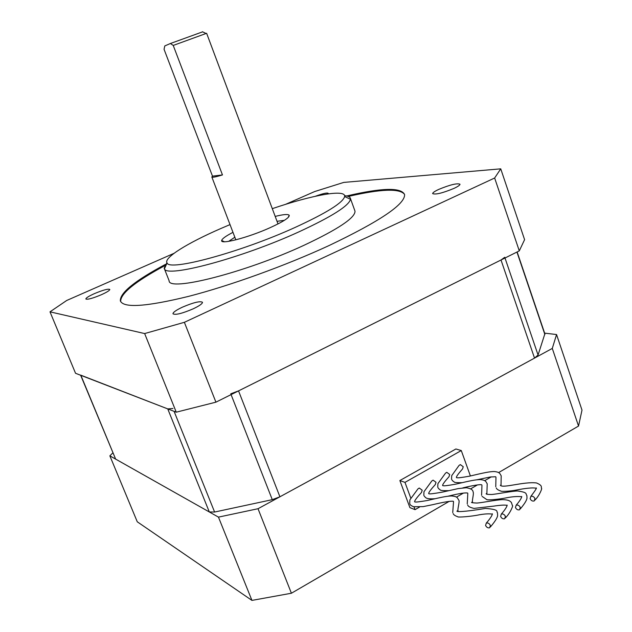 <?xml version="1.0" encoding="UTF-8"?>
<svg xmlns="http://www.w3.org/2000/svg" width="632" height="632" viewBox="0 0 632 632"><rect width="100%" height="100%" fill="white"/><g stroke="black" fill="none" stroke-linecap="round" stroke-linejoin="round"><path stroke-width="0.95" d="M275.197 216.413C283.436 214.367 288.105 213.987 289.203 215.275C289.733 217.495 283.31 221.658 269.943 227.765C248.281 237.569 220.244 244.861 221.674 240.516C222.045 238.778 225.806 236.052 232.979 232.339M284.384 220.339L277.021 221.303M344.614 195.715C348.177 195.991 350.12 196.947 350.452 198.559L350.468 199.27C348.943 205.795 331.768 216.657 298.952 231.841C241.59 258.164 166.263 278.151 164.446 268.821L164.17 268.205L166.927 262.762M164.352 268.663L169.107 280.711C168.191 292.024 245.121 272.684 303.952 245.311C338.152 229.211 355.176 217.843 355.018 211.199L354.75 210.456M230.016 224.597L220.837 228.523C187.412 243.075 163.348 257.919 167.046 262.944C168.981 271.547 240.618 252.302 295.239 227.378C326.531 212.976 343.002 202.698 344.645 196.544C345.957 188.818 312.232 195.059 272.289 208.663M234.843 237.221L228.673 241.361M278.009 223.925L206.625 33.283L173.231 45.433L170.395 43.513L164.802 45.915L164.059 49.304L212.486 176.146L211.831 176.976C212.186 177.671 215.733 176.984 222.464 174.93L173.231 45.433M170.395 43.513L202.635 31.837M222.464 174.93L212.486 176.146M165.56 264.318C134.979 280.671 119.906 292.845 120.349 300.84C123.335 308.258 146.063 306.773 188.51 296.392C229.985 285.711 285.435 265.701 328.743 245.698C379.879 221.319 405.167 204.278 404.591 194.561C401.217 187.254 381.91 187.728 346.66 195.983M404.551 194.348C399.622 188.225 380.867 188.929 348.295 196.441M193.179 308.835C199.372 305.88 202.477 303.7 202.493 302.286C200.131 300.864 193.439 302.491 182.403 307.176C176.154 310.13 173.01 312.334 172.963 313.788C175.301 315.218 182.04 313.567 193.179 308.835M101.381 294.725C106.903 292.213 109.715 290.451 109.802 289.44C108.143 288.65 103 290.048 94.358 293.651C88.804 296.163 85.968 297.941 85.841 298.983C87.485 299.781 92.667 298.359 101.381 294.725M327.771 193.945L328.158 193.305C327.036 192.57 322.786 193.558 315.4 196.26M453.981 188.399C457.971 186.519 459.978 185.129 460.001 184.228C457.141 183.019 450.063 184.742 438.766 189.395C434.721 191.283 432.675 192.689 432.644 193.613C435.456 194.838 442.566 193.1 453.981 188.399M524.592 239.662L519.291 250.88L494.643 178.011L500.742 168.839L524.592 239.662M215.923 402.165L176.257 412.183L144.649 333.562L184.37 322.312L215.923 402.165L519.291 250.88M174.029 253.329L66.708 300.477L49.999 311.837L75.54 373.283L176.257 412.183M500.742 168.839L343.761 182.411L314.681 191.551L285.482 204.381M49.999 311.837L144.649 333.562M184.37 322.312L494.643 178.011M164.628 265.748C134.987 281.73 120.333 293.675 120.657 301.575M80.58 375.076L167.749 408.896L172.939 408.493M230.767 393.807L238.541 390.884L501.01 259.997L504.747 257.271M544.863 333.815L538.061 355.01L534.522 358.107L279.921 496.792L272.281 499.659L214.603 512.038L209.31 511.967L115.632 459.101L80.651 375.258M442.598 485.313C442.787 484.112 444.928 481.236 449.02 476.678L449.692 474.45L446.777 472.325L445.457 473.21M515.451 507.52C516.447 509.455 517.813 510.214 519.543 509.787L520.27 507.425C519.283 505.489 517.916 504.739 516.194 505.15L515.451 507.52M414.584 501.563C414.758 500.354 417.073 497.305 421.52 492.423L422.184 490.187L419.253 488.023L417.942 488.899L409.876 499.873L409.718 503.475M485.581 525.445C486.585 527.396 487.944 528.17 489.65 527.775L490.369 525.405C489.366 523.462 488.015 522.68 486.308 523.067L485.581 525.445M428.67 493.394C428.852 492.194 431.071 489.231 435.337 484.507L436.009 482.279L433.086 480.138L431.774 481.015L423.969 491.72L423.811 495.267M500.607 516.431C501.603 518.374 502.961 519.141 504.684 518.73L505.41 516.36C504.415 514.424 503.056 513.658 501.342 514.053L500.607 516.431M456.383 477.31C456.581 476.125 458.635 473.329 462.553 468.928L463.232 466.708L460.317 464.607L458.998 465.484M530.13 498.719C531.125 500.647 532.484 501.389 534.222 500.947L534.964 498.593C533.969 496.665 532.61 495.923 530.872 496.357L530.13 498.719M470.398 475.975L461.281 450.553L404.97 482.382L410.729 497.953M414.007 506.84L415.05 509.653L419.506 507.077M433.189 499.177L433.702 498.877M415.05 509.653L409.899 507.63L399.874 480.541L455.885 448.989L461.281 450.553M404.97 482.382L399.874 480.541M112.859 452.86L109.857 455.846L218.459 517.126L258.022 508.721L552.289 348.43L556.555 334.541L544.634 333.135M258.022 508.721L291.407 593.235L251.939 600.4L137.27 521.795L109.857 455.846M556.555 334.541L582.001 410.105L578.541 426.055L498.569 472.618M491.301 476.844L484.673 480.707M477.437 484.918L470.619 488.892M463.414 493.086L456.415 497.163M449.233 501.342L291.407 593.235M578.541 426.055L552.289 348.43M251.939 600.4L218.459 517.126M505 258.006L538.061 355.01M534.522 358.107L501.01 259.997M544.871 334.518L516.944 252.05M174.084 411.337L214.603 512.038M209.31 511.967L167.749 408.896M272.281 499.659L231.083 394.605M80.88 375.345L115.632 459.101M238.541 390.884L279.921 496.792M288.176 217.495L289.203 215.275M167.046 262.944L164.446 268.821M344.645 196.544L350.468 199.27M350.452 198.559L355.018 211.199M224.439 241.748L221.674 240.516M211.862 177.055L235.839 239.844M202.43 31.734L205.969 33.449M120.609 301.488L120.349 300.84M544.918 333.98L517.134 251.955M442.684 485.629L443.222 485.724C444.114 486.032 448.325 485.502 455.854 484.136C470.35 480.715 475.462 479.672 480.209 479.577C486.284 480.194 485.779 481.797 487.217 483.796L486.877 493.568L486.119 493.711C486.514 494.066 485.51 494.374 491.483 494.501C496.523 494.2 512.876 490.874 517.734 491.001C528.652 492.526 525.184 494.082 526.867 495.425L526.993 498.056C526.835 499.312 526.156 501.942 520.326 508.902M437.992 487.722L439.003 489.042C441.286 489.721 437.557 490.835 448.744 490.661M462.822 487.88C472.065 485.629 480.478 484.136 481.782 484.855M482.058 496.365L486.727 499.564C487.256 500.339 499.106 499.406 506.753 497.747C512.473 496.641 517.355 496.286 521.408 496.697M521.59 497.147L521.645 496.515C522.024 496.073 521.795 498.727 516.194 505.15M414.663 501.863L415.05 501.934C415.769 502.258 419.782 501.792 427.098 500.544C441.357 497.281 445.765 496.238 451.374 495.954C458.271 496.499 457.213 498.221 458.777 500.086C459.883 501.334 457.687 508.128 457.939 510.229M458.058 510.838L457.228 510.869C455.135 512.094 464.409 511.975 485.4 508.444C500.773 509.479 495.796 512.007 497.495 512.734L497.629 515.475C497.471 516.763 496.697 519.591 490.432 526.914M409.939 504.012C409.899 504.81 411.14 505.719 413.652 506.746L423.116 506.627L432.746 504.676C444.059 501.99 450.94 500.86 453.365 501.294M453.531 501.713L452.733 512.584M453.16 513.571C453.555 514.764 455.111 515.838 457.837 516.779C457.371 517.521 471.14 516.589 479.483 514.764C484.878 513.848 489.057 513.626 492.012 514.092M492.202 514.535L492.257 513.856C492.668 513.263 492.541 516.036 486.308 523.067M428.749 493.703L429.096 493.766C429.547 494.145 433.923 493.608 442.218 492.154L458.216 488.591L466.313 487.73C470.706 488.449 472.957 489.832 473.076 491.894C474.118 493.252 472.017 500.125 472.459 501.729M472.515 501.99L471.756 502.243C470.887 502.614 472.586 502.882 476.86 503.04C481.861 502.803 495.725 499.88 502.424 499.62C510.38 499.801 510.506 502.013 511.312 502.306L512.497 505.798C513.382 504.786 510.743 512.623 505.466 517.853M424.048 495.82L425.439 497.455C426.118 497.661 425.992 499.28 435.124 498.727M448.246 496.152C460.452 493.173 465.168 492.683 467.648 493.023M467.806 493.466L467.246 503.878M467.696 504.913C467.972 506.366 470.089 507.528 474.047 508.397L493.805 506.106C500.655 505.094 504.984 504.842 506.793 505.347M506.983 505.79L507.038 505.134C507.433 504.62 507.251 507.338 501.342 514.053M456.462 477.642L456.96 477.729C457.797 478.053 462.008 477.523 469.6 476.149C484.175 472.697 489.413 471.614 494.169 471.519C500.244 472.136 499.77 473.755 501.2 475.793L501.034 485.06L500.315 485.273C502.756 488.639 523.96 481.308 536.576 482.974C539.894 484.396 541.474 485.708 541.308 486.917L541.529 488.599C542.351 487.651 539.91 495.101 535.02 500.046M451.793 479.712L452.907 481.126C455.301 481.829 451.603 482.816 462.237 482.674M477.215 479.712L490.306 476.978L495.757 476.765M496.262 487.912C496.618 489.097 498.229 490.179 501.113 491.151C500.844 491.562 509.321 491.435 516.123 490.092C525.658 488.212 532.231 487.564 535.857 488.149M536.039 488.599L536.086 487.991C537.184 487.533 535.446 490.321 530.872 496.357M459.006 465.492L451.706 475.667L451.548 479.127M495.962 477.342L495.772 486.766M445.465 473.21L437.913 483.646L437.755 487.154M481.955 485.352L481.592 495.275"/></g></svg>
